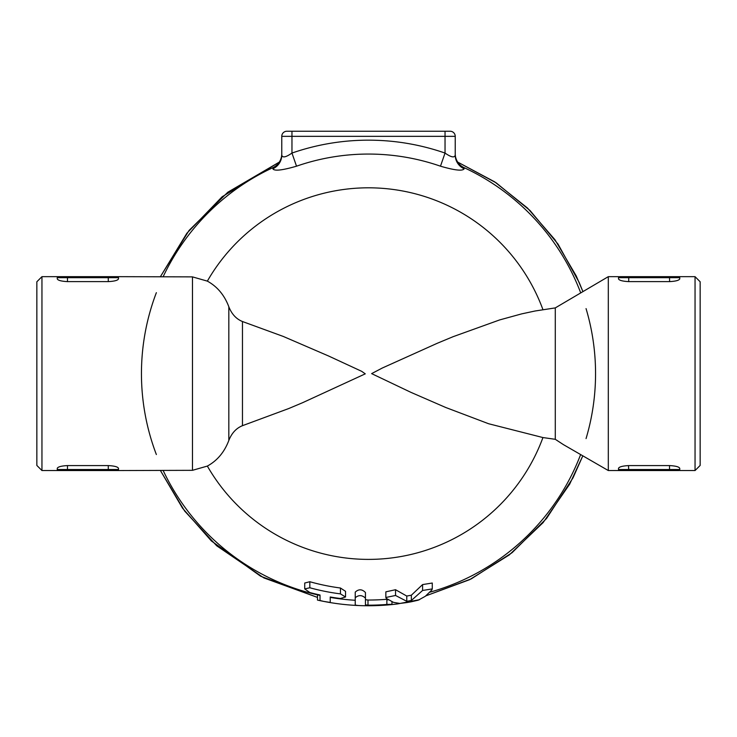 <?xml version="1.0" encoding="UTF-8"?>
<svg xmlns="http://www.w3.org/2000/svg" width="737" height="737" viewBox="0 0 737 737"><rect width="100%" height="100%" fill="white"/><g stroke="black" fill="none" stroke-linecap="round" stroke-linejoin="round"><path stroke-width="1.11" d="M57.302 468.17L57.256 469.524A1.023 1.023 0 0 0 58.278 470.547L57.256 470.547L57.256 469.524A1.023 1.023 0 0 0 58.278 470.547L117.469 470.547A1.023 1.023 0 0 0 118.491 469.524L118.491 470.547L117.469 470.547L192.468 470.326L192.468 276.882L207.355 281.129C217.286 286.582 224.444 295.141 228.829 306.776C231.722 314.1 236.264 319.02 242.464 321.525L283.294 336.45L328.527 355.971L361.674 371.319L365.276 373.843L302.575 402.715L288.701 408.556L242.464 425.682C236.273 428.188 231.722 433.107 228.829 440.431C224.444 452.067 217.286 460.625 207.355 466.079L192.468 470.326M108.284 470.547L108.284 469.524L67.463 469.524L67.463 470.547L58.278 470.547M57.256 468.373C57.808 466.862 61.208 465.931 67.463 465.581L108.284 465.581C114.53 465.931 117.938 466.862 118.491 468.373L118.491 469.524L108.284 469.524L108.284 465.581M108.284 276.661L58.278 276.661A1.023 1.023 0 0 0 57.256 277.683L57.256 276.661L58.278 276.661A1.023 1.023 0 0 0 57.256 277.683L57.256 278.835C57.808 280.346 61.217 281.276 67.463 281.617L67.463 277.683L108.284 277.683L108.284 276.661L117.469 276.661L108.284 276.661M67.463 281.617L108.284 281.617L108.284 277.683L118.491 277.683A1.023 1.023 0 0 0 117.469 276.661L118.491 276.661L118.491 278.835C117.938 280.346 114.539 281.276 108.284 281.617L108.468 281.617M57.256 277.683L67.463 277.683L67.463 276.661L41.954 276.661L41.954 470.547L36.85 465.443L36.85 281.764L41.954 276.661M192.468 276.882L117.469 276.661M679.698 279.028L679.744 278.835C679.192 280.346 675.792 281.276 669.537 281.617L628.716 281.617C622.461 281.276 619.062 280.346 618.509 278.835L618.509 277.683A1.023 1.023 0 0 1 619.531 276.661L628.716 276.661L619.531 276.661A1.023 1.023 0 0 0 618.509 277.683L618.509 276.661L608.311 276.661L608.311 470.547L618.509 470.547L618.509 469.524A1.023 1.023 0 0 0 619.531 470.547L628.716 470.547L619.531 470.547A1.023 1.023 0 0 1 618.509 469.524L618.509 468.373C619.062 466.862 622.461 465.931 628.716 465.581L669.537 465.581C675.792 465.931 679.192 466.862 679.744 468.373L679.744 469.524A1.023 1.023 0 0 1 678.722 470.547L669.537 470.547L669.537 469.524L618.509 469.524M669.537 276.661L678.722 276.661A1.023 1.023 0 0 1 679.744 277.683A1.023 1.023 0 0 0 678.722 276.661L628.716 276.661L628.716 277.683L669.537 277.683L669.537 276.661M695.046 276.661L695.046 470.547L700.15 465.443L700.15 281.764L695.046 276.661L678.722 276.661L679.744 276.661L679.744 278.835M678.722 276.661A1.023 1.023 0 0 1 679.744 277.683L669.537 277.683L669.62 281.617M628.523 465.591L628.716 470.547L669.537 470.547M618.509 470.547L619.531 470.547M678.722 470.547A1.023 1.023 0 0 0 679.744 469.524L679.744 470.547L695.046 470.547M455.236 153.775A15.311 15.311 0 0 0 464.098 167.658A15.311 15.311 0 0 1 455.236 153.775L455.236 155.083A15.311 15.081 180 0 0 464.144 168.782L464.098 167.658A227.051 227.051 0 0 1 580.627 292.644M450.141 131.241L445.037 131.241L445.037 136.345L455.236 136.345A5.104 5.104 0 0 0 450.141 131.241A5.104 5.104 0 0 1 455.236 136.345A5.104 5.104 0 0 0 450.141 131.241A5.104 5.104 0 0 1 455.236 136.345L455.236 155.083C454.563 158.013 451.164 157.34 445.037 153.066L440.477 166.194C454.83 170.358 462.716 171.214 464.144 168.782M445.037 131.241L291.963 131.241L291.963 136.345L445.037 136.345L445.037 153.066A233.445 233.445 0 0 0 291.963 153.066L296.523 166.194A219.543 219.543 0 0 1 440.477 166.194M291.963 131.241L286.859 131.241A5.104 5.104 0 0 0 281.764 136.345L291.963 136.345L291.963 153.066C285.827 157.35 282.428 158.022 281.764 155.083A15.311 15.081 0 0 1 272.856 168.782C274.256 171.224 282.142 170.358 296.523 166.194M163.181 276.661A227.051 227.051 0 0 1 272.902 167.658A15.311 15.311 0 0 0 281.764 153.775A15.311 15.311 0 0 1 272.902 167.658L272.856 168.782M563.575 444.724L555.283 439.307L542.939 437.557L488.64 423.747L445.728 407.487L410.896 392.333L371.632 373.622L382.31 368.021L437.17 343.322L453.062 336.708L499.658 319.922L521.63 313.888L535.053 311.005L555.283 307.9L608.311 276.661M281.764 136.345L281.764 155.083M406.769 601.309L395.539 595.468L385.847 597.486L386.363 598.416L393.475 602.359L399.887 603.446L407.036 602.534A232.155 232.155 0 0 0 411.099 601.816L418.238 600.185L425.277 596.307L431.762 590.07L432.278 588.909L422.587 590.466L411.357 600.489L406.769 601.309L406.769 596.049L411.357 595.21L422.587 584.579L432.278 583.031L432.278 588.909M385.847 597.486L385.847 591.839L395.539 589.72L406.769 596.049M141.458 375.271A227.051 227.051 0 0 1 156.364 292.672A227.051 227.051 0 0 0 156.364 454.536A227.051 227.051 0 0 1 141.458 375.4M586.053 308.61A227.051 227.051 0 0 1 586.053 438.589A227.051 227.051 0 0 0 586.053 308.61M386.87 599.909A227.051 227.051 0 0 0 388.298 599.789M386.87 605.031L388.298 604.911C393.447 604.368 392.978 604.211 386.87 604.451A231.575 231.575 0 0 1 367.993 605.178L365.441 604.828L365.441 592.502C362.079 589.066 358.679 588.937 355.234 592.124L355.234 604.801C355.584 605.335 358.311 605.63 363.405 605.703L365.441 605.74L365.441 600.637M365.441 604.828L365.441 599.66L367.993 600.038A226.434 226.434 0 0 0 386.87 599.292L387.496 599.245M419.519 599.688L397.427 603.944A232.155 232.155 0 0 1 323.7 601.392L330.231 602.442L330.231 596.998L330.231 602.442M388.298 604.911L391.973 604.432L391.973 601.77M365.441 598.131C362.07 594.934 358.67 594.814 355.234 597.762M580.627 454.563A227.051 227.051 0 0 1 429.828 592.216A227.051 227.051 0 0 0 580.627 454.563M320.024 595.422A227.051 227.051 0 0 1 163.181 470.547A227.051 227.051 0 0 0 320.024 595.422M320.024 595.266L320.024 600.498L323.7 601.392A232.155 232.155 0 0 1 317.481 600.084L317.481 594.851M304.722 588.909L304.722 583.031L309.826 581.723A216.236 216.236 0 0 0 340.439 588.006L345.542 591.323L345.542 596.979L340.439 593.884A222.058 222.058 0 0 1 309.826 587.767L304.722 588.909L309.826 592.53A226.646 226.646 0 0 0 320.024 595.008M355.234 600.268A227.051 227.051 0 0 1 330.231 597.403A227.051 227.051 0 0 0 355.234 600.268M330.231 596.998A226.646 226.646 0 0 0 340.439 598.508L345.542 596.979M397.427 603.944L397.427 603.29M555.283 439.307L555.283 307.9M67.463 465.581L67.463 469.524L57.256 469.524M618.509 277.683L628.716 277.683L628.716 281.617M679.744 469.524L669.537 469.524L669.537 465.581M207.355 281.129A185.798 185.798 0 0 1 542.939 309.641M395.539 595.468L395.539 589.72M542.939 437.557A185.798 185.798 0 0 1 207.355 466.079M386.87 604.451L386.87 599.292M367.993 605.178L367.993 600.038M411.357 600.489L411.357 595.21M422.587 590.466L422.587 584.579M309.826 587.767L309.826 581.723M340.439 593.884L340.439 588.006M242.464 425.682L242.464 321.525M228.829 306.776L228.829 440.431M57.256 470.547L41.954 470.547M160.426 276.661L186.857 233.26L222.178 196.733L279.305 162.094L227.807 192.228L189.077 230.423L160.426 276.661M457.695 162.094L494.693 181.855L527.471 208.018L554.952 239.709L576.205 275.868L582.82 291.373L579.171 282.437L558.056 244.131L530.06 210.533L496.194 182.85L457.695 162.094M582.82 455.825L573.027 477.816L546.55 518.479L512.123 552.667L471.275 578.858L425.829 595.874L469.662 579.66L509.295 554.906L543.086 522.634L569.655 484.191L582.82 455.825M317.481 597.412L263.855 577.909L216.696 545.785L184.674 511.073L160.426 470.547L182.536 508.171L211.362 540.94L260.658 576.242L317.481 597.412M563.188 444.494L608.311 470.547"/></g></svg>
